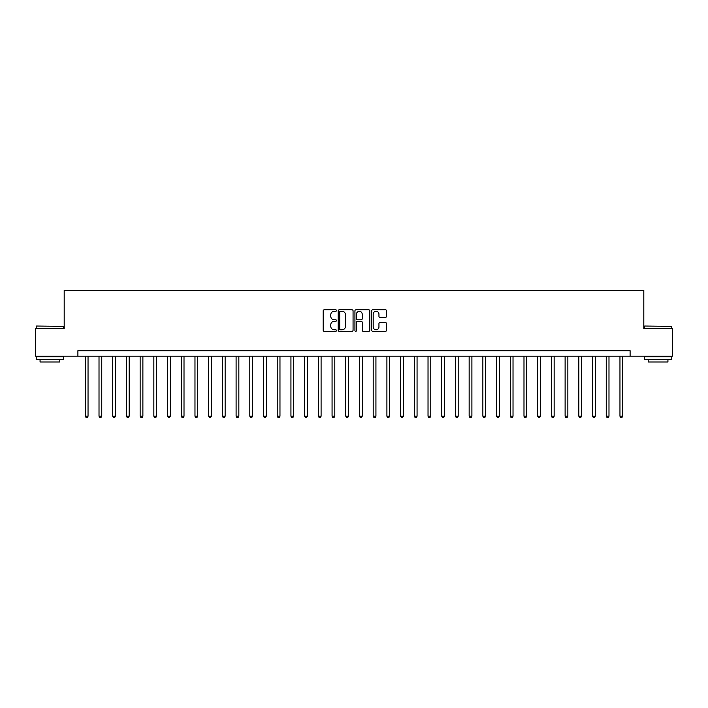 <?xml version="1.0" encoding="UTF-8"?>
<svg xmlns="http://www.w3.org/2000/svg" width="708" height="708" viewBox="0 0 708 708"><rect width="100%" height="100%" fill="white"/><g stroke="black" fill="none" stroke-linecap="round" stroke-linejoin="round"><path stroke-width="1.06" d="M336.45 310.538A0.752 0.752 0 0 0 335.698 309.785L324.264 309.785A1.08 1.08 0 0 0 323.184 310.865L323.184 330.238A1.08 1.08 0 0 0 324.264 331.317L335.698 331.317A0.752 0.752 0 0 0 336.45 330.565A0.752 0.752 0 0 0 335.698 329.804L334.22 329.804A3.443 3.443 0 0 1 330.778 326.361L330.778 324.751A3.443 3.443 0 0 1 334.22 321.299L335.698 321.299A0.752 0.752 0 0 0 336.45 320.547A0.752 0.752 0 0 0 335.698 319.795L334.22 319.795A3.443 3.443 0 0 1 330.778 316.352L330.778 314.733A3.443 3.443 0 0 1 334.22 311.29L335.698 311.29A0.752 0.752 0 0 0 336.45 310.538M385.462 317.37A1.08 1.08 0 0 0 386.541 316.299L386.541 310.865A1.08 1.08 0 0 0 385.462 309.785L372.762 309.785A1.08 1.08 0 0 0 371.682 310.865L371.682 330.238A1.08 1.08 0 0 0 372.762 331.317L385.462 331.317A1.08 1.08 0 0 0 386.541 330.238L386.541 323.671A1.08 1.08 0 0 0 385.462 322.591L380.028 322.591A1.08 1.08 0 0 0 378.948 323.671L378.948 326.928A2.876 2.876 0 0 1 376.072 329.804A2.876 2.876 0 0 1 373.187 326.928L373.187 314.175A2.876 2.876 0 0 1 376.072 311.29A2.876 2.876 0 0 1 378.948 314.175L378.948 316.299A1.08 1.08 0 0 0 380.028 317.37L385.462 317.37M77.898 356.195L35.4 356.195L35.4 328.777L64.189 328.777L64.189 290.386L643.811 290.386L643.811 328.777L672.6 328.777L672.6 356.195L630.102 356.195L630.102 350.708L77.898 350.708L77.898 356.195L630.102 356.195M353.062 310.865A1.08 1.08 0 0 0 351.982 309.785L339.282 309.785A1.08 1.08 0 0 0 338.203 310.865L338.203 330.238A1.08 1.08 0 0 0 339.282 331.317L351.982 331.317A1.08 1.08 0 0 0 353.062 330.238L353.062 310.865M356.018 309.785L368.718 309.785A1.08 1.08 0 0 1 369.797 310.865L369.797 330.238A1.08 1.08 0 0 1 368.718 331.317L363.284 331.317A1.08 1.08 0 0 1 362.213 330.238L362.213 322.379A1.08 1.08 0 0 0 361.133 321.299L357.522 321.299A1.08 1.08 0 0 0 356.451 322.379L356.451 330.565A0.752 0.752 0 0 1 355.699 331.317A0.752 0.752 0 0 1 354.938 330.565L354.938 310.865A1.08 1.08 0 0 1 356.018 309.785M340.459 311.29A0.752 0.752 0 0 0 339.707 312.042L339.707 329.052A0.752 0.752 0 0 0 340.459 329.804L342.026 329.804A3.443 3.443 0 0 0 345.469 326.361L345.469 314.733A3.443 3.443 0 0 0 342.026 311.29L340.459 311.29M362.213 314.228A2.876 2.876 0 0 0 359.328 311.343A2.876 2.876 0 0 0 356.451 314.228L356.451 318.724A1.08 1.08 0 0 0 357.522 319.795L361.133 319.795A1.08 1.08 0 0 0 362.213 318.724L362.213 314.228M85.305 356.195L85.305 416.189L88.04 416.189L88.04 356.195M88.04 416.189L87.217 417.614L86.119 417.614L85.305 416.189M99.014 356.195L99.014 416.189L101.748 416.189L101.748 356.195M101.748 416.189L100.925 417.614L99.837 417.614L99.014 416.189M112.722 356.195L112.722 416.189L115.457 416.189L115.457 356.195M115.457 416.189L114.643 417.614L113.546 417.614L112.722 416.189M126.431 356.195L126.431 416.189L129.175 416.189L129.175 356.195M129.175 416.189L128.352 417.614L127.254 417.614L126.431 416.189M140.14 356.195L140.14 416.189L142.883 416.189L142.883 356.195M142.883 416.189L142.06 417.614L140.963 417.614L140.14 416.189M36.55 326.034L63.64 326.361L36.55 326.034M49.932 359.487L36.223 359.487L36.223 356.744L63.64 356.744L63.64 359.487L49.932 359.487M59.799 359.487L59.799 362.009L40.064 362.009L40.064 359.487M644.687 326.034L671.777 326.361L644.687 326.034M658.068 359.487L644.36 359.487L644.36 356.744L671.777 356.744L671.777 359.487L658.068 359.487M667.936 359.487L667.936 362.009L648.201 362.009L648.201 359.487M153.848 356.195L153.848 416.189L156.592 416.189L156.592 356.195M156.592 416.189L155.769 417.614L154.671 417.614L153.848 416.189M167.557 356.195L167.557 416.189L170.301 416.189L170.301 356.195M170.301 416.189L169.477 417.614L168.38 417.614L167.557 416.189M181.266 356.195L181.266 416.189L184.009 416.189L184.009 356.195M184.009 416.189L183.186 417.614L182.089 417.614L181.266 416.189M194.974 356.195L194.974 416.189L197.718 416.189L197.718 356.195M197.718 416.189L196.895 417.614L195.797 417.614L194.974 416.189M208.683 356.195L208.683 416.189L211.427 416.189L211.427 356.195M211.427 416.189L210.603 417.614L209.506 417.614L208.683 416.189M222.392 356.195L222.392 416.189L225.135 416.189L225.135 356.195M225.135 416.189L224.312 417.614L223.215 417.614L222.392 416.189M236.1 356.195L236.1 416.189L238.844 416.189L238.844 356.195M238.844 416.189L238.021 417.614L236.923 417.614L236.1 416.189M249.809 356.195L249.809 416.189L252.552 416.189L252.552 356.195M252.552 416.189L251.729 417.614L250.632 417.614L249.809 416.189M263.518 356.195L263.518 416.189L266.261 416.189L266.261 356.195M266.261 416.189L265.438 417.614L264.341 417.614L263.518 416.189M277.226 356.195L277.226 416.189L279.97 416.189L279.97 356.195M279.97 416.189L279.147 417.614L278.049 417.614L277.226 416.189M290.935 356.195L290.935 416.189L293.678 416.189L293.678 356.195M293.678 416.189L292.855 417.614L291.758 417.614L290.935 416.189M304.644 356.195L304.644 416.189L307.387 416.189L307.387 356.195M307.387 416.189L306.564 417.614L305.467 417.614L304.644 416.189M318.352 356.195L318.352 416.189L321.096 416.189L321.096 356.195M321.096 416.189L320.273 417.614L319.175 417.614L318.352 416.189M332.07 356.195L332.07 416.189L334.804 416.189L334.804 356.195M334.804 416.189L333.981 417.614L332.884 417.614L332.07 416.189M345.778 356.195L345.778 416.189L348.513 416.189L348.513 356.195M348.513 416.189L347.69 417.614L346.601 417.614L345.778 416.189M359.487 356.195L359.487 416.189L362.222 416.189L362.222 356.195M362.222 416.189L361.399 417.614L360.31 417.614L359.487 416.189M373.196 356.195L373.196 416.189L375.93 416.189L375.93 356.195M375.93 416.189L375.116 417.614L374.019 417.614L373.196 416.189M386.904 356.195L386.904 416.189L389.648 416.189L389.648 356.195M389.648 416.189L388.825 417.614L387.727 417.614L386.904 416.189M400.613 356.195L400.613 416.189L403.356 416.189L403.356 356.195M403.356 416.189L402.533 417.614L401.436 417.614L400.613 416.189M414.322 356.195L414.322 416.189L417.065 416.189L417.065 356.195M417.065 416.189L416.242 417.614L415.145 417.614L414.322 416.189M428.03 356.195L428.03 416.189L430.774 416.189L430.774 356.195M430.774 416.189L429.951 417.614L428.853 417.614L428.03 416.189M441.739 356.195L441.739 416.189L444.482 416.189L444.482 356.195M444.482 416.189L443.659 417.614L442.562 417.614L441.739 416.189M455.448 356.195L455.448 416.189L458.191 416.189L458.191 356.195M458.191 416.189L457.368 417.614L456.271 417.614L455.448 416.189M469.156 356.195L469.156 416.189L471.9 416.189L471.9 356.195M471.9 416.189L471.077 417.614L469.979 417.614L469.156 416.189M482.865 356.195L482.865 416.189L485.608 416.189L485.608 356.195M485.608 416.189L484.785 417.614L483.688 417.614L482.865 416.189M496.574 356.195L496.574 416.189L499.317 416.189L499.317 356.195M499.317 416.189L498.494 417.614L497.397 417.614L496.574 416.189M510.282 356.195L510.282 416.189L513.026 416.189L513.026 356.195M513.026 416.189L512.203 417.614L511.105 417.614L510.282 416.189M523.991 356.195L523.991 416.189L526.734 416.189L526.734 356.195M526.734 416.189L525.911 417.614L524.814 417.614L523.991 416.189M537.699 356.195L537.699 416.189L540.443 416.189L540.443 356.195M540.443 416.189L539.62 417.614L538.523 417.614L537.699 416.189M551.408 356.195L551.408 416.189L554.152 416.189L554.152 356.195M554.152 416.189L553.329 417.614L552.231 417.614L551.408 416.189M565.117 356.195L565.117 416.189L567.86 416.189L567.86 356.195M567.86 416.189L567.037 417.614L565.94 417.614L565.117 416.189M578.825 356.195L578.825 416.189L581.569 416.189L581.569 356.195M581.569 416.189L580.746 417.614L579.648 417.614L578.825 416.189M592.543 356.195L592.543 416.189L595.278 416.189L595.278 356.195M595.278 416.189L594.455 417.614L593.357 417.614L592.543 416.189M606.252 356.195L606.252 416.189L608.986 416.189L608.986 356.195M608.986 416.189L608.163 417.614L607.075 417.614L606.252 416.189M619.96 356.195L619.96 416.189L622.695 416.189L622.695 356.195M622.695 416.189L621.881 417.614L620.783 417.614L619.96 416.189M36.223 328.777L36.223 326.361M42.471 356.744L42.471 356.195M57.392 356.744L57.392 356.195M63.64 328.777L63.64 326.361M644.36 328.777L644.36 326.361M650.608 356.744L650.608 356.195M665.529 356.744L665.529 356.195M671.777 328.777L671.777 326.361"/></g></svg>
